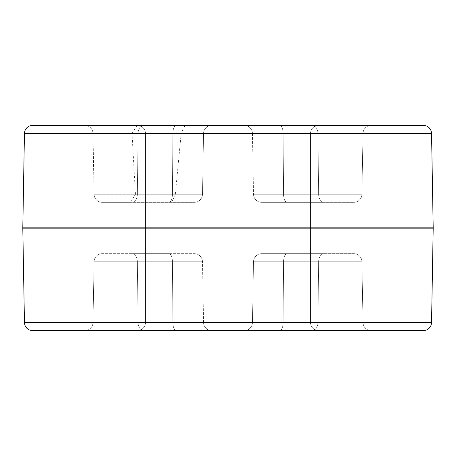 <?xml version="1.0" encoding="UTF-8"?>
<svg xmlns="http://www.w3.org/2000/svg" width="456" height="456" viewBox="0 0 456 456"><rect width="100%" height="100%" fill="white"/><g stroke="black" fill="none" stroke-linecap="round" stroke-linejoin="round"><path stroke-width="0.34" stroke-dasharray="2.28 1.71" d="M137.302 330.6L318.698 330.6A8.208 8.208 0 0 1 310.49 322.392L145.51 322.392L310.49 322.392A8.208 8.208 0 0 0 318.698 330.6A8.208 8.208 0 0 1 310.49 322.392A8.208 8.208 0 0 0 318.698 330.6A8.208 8.208 0 0 1 310.49 322.392A8.208 8.208 0 0 0 318.698 330.6A8.208 8.208 0 0 1 310.49 322.392A8.208 8.208 0 0 0 318.698 330.6A8.208 8.208 0 0 1 310.49 322.392A8.208 8.208 0 0 0 318.698 330.6A8.208 8.208 0 0 1 310.49 322.392A8.208 8.208 0 0 0 318.698 330.6L137.302 330.6A8.208 8.208 0 0 0 145.51 322.392A8.208 8.208 0 0 1 137.302 330.6L318.698 330.6L137.302 330.6A8.208 8.208 0 0 0 145.51 322.392A8.208 8.208 0 0 1 137.302 330.6L318.698 330.6L137.302 330.6A8.208 8.208 0 0 0 145.51 322.392A8.208 8.208 0 0 1 137.302 330.6L318.698 330.6L137.302 330.6A8.208 8.208 0 0 0 145.51 322.392A8.208 8.208 0 0 1 137.302 330.6L318.698 330.6L137.302 330.6A8.208 8.208 0 0 0 145.51 322.392A8.208 8.208 0 0 1 137.302 330.6L318.698 330.6L137.302 330.6A8.208 8.208 0 0 0 145.51 322.392A8.208 8.208 0 0 1 137.302 330.6L318.698 330.6L137.302 330.6M318.698 125.4L137.302 125.4A8.208 8.208 0 0 1 145.51 133.608L145.51 322.392L145.51 133.608L145.51 322.392L145.51 133.608L145.51 322.392L145.51 133.608L145.51 322.392L145.51 133.608L145.51 322.392L145.51 133.608L145.51 322.392L145.51 133.608L310.49 133.608L310.49 322.392L310.49 133.608L310.49 322.392L310.49 133.608L310.49 322.392L310.49 133.608L310.49 322.392L310.49 133.608L310.49 322.392L310.49 133.608L310.49 322.392L310.49 133.608L145.51 133.608A8.208 8.208 0 0 0 137.302 125.4A8.208 8.208 0 0 1 145.51 133.608A8.208 8.208 0 0 0 137.302 125.4A8.208 8.208 0 0 1 145.51 133.608A8.208 8.208 0 0 0 137.302 125.4A8.208 8.208 0 0 1 145.51 133.608A8.208 8.208 0 0 0 137.302 125.4A8.208 8.208 0 0 1 145.51 133.608A8.208 8.208 0 0 0 137.302 125.4A8.208 8.208 0 0 1 145.51 133.608A8.208 8.208 0 0 0 137.302 125.4L318.698 125.4A8.208 8.208 0 0 0 310.49 133.608A8.208 8.208 0 0 1 318.698 125.4L137.302 125.4L318.698 125.4A8.208 8.208 0 0 0 310.49 133.608A8.208 8.208 0 0 1 318.698 125.4L137.302 125.4L318.698 125.4A8.208 8.208 0 0 0 310.49 133.608A8.208 8.208 0 0 1 318.698 125.4L137.302 125.4L318.698 125.4A8.208 8.208 0 0 0 310.49 133.608A8.208 8.208 0 0 1 318.698 125.4L137.302 125.4L318.698 125.4A8.208 8.208 0 0 0 310.49 133.608A8.208 8.208 0 0 1 318.698 125.4L137.302 125.4L318.698 125.4A8.208 8.208 0 0 0 310.49 133.608A8.208 8.208 0 0 1 318.698 125.4L137.302 125.4L318.698 125.4M371.201 330.6L244.239 330.6L371.201 330.6A8.208 8.208 0 0 1 362.993 322.534A8.208 8.208 0 0 0 371.201 330.6A8.208 8.208 0 0 1 362.993 322.534A8.208 8.208 0 0 0 371.201 330.6A8.208 8.208 0 0 1 362.993 322.534A8.208 8.208 0 0 0 371.201 330.6A8.208 8.208 0 0 1 362.993 322.534A8.208 8.208 0 0 0 371.201 330.6A8.208 8.208 0 0 1 362.993 322.534A8.208 8.208 0 0 0 371.201 330.6A8.208 8.208 0 0 1 362.993 322.534A8.208 8.208 0 0 0 371.201 330.6A8.208 8.208 0 0 1 362.993 322.534A8.208 8.208 0 0 0 371.201 330.6A8.208 8.208 0 0 1 362.993 322.534A8.208 8.208 0 0 0 371.201 330.6A8.208 8.208 0 0 1 362.993 322.534A8.208 8.208 0 0 0 371.201 330.6A8.208 8.208 0 0 1 362.993 322.534A8.208 8.208 0 0 0 371.201 330.6A8.208 8.208 0 0 1 362.993 322.534A8.208 8.208 0 0 0 371.201 330.6A8.208 8.208 0 0 1 362.993 322.534A8.208 8.208 0 0 0 371.201 330.6A8.208 8.208 0 0 1 362.993 322.534L283.125 322.534L283.564 261.715L318.647 261.715L317.929 322.534L283.125 322.534L362.993 322.534L283.125 322.534L283.564 261.715L283.125 322.534L362.993 322.534L283.125 322.534L283.564 261.715L361.933 261.715L362.993 322.534L283.125 322.534L362.993 322.534L283.125 322.534L283.564 261.715L283.125 322.534L317.929 322.534L283.125 322.534L283.564 261.715L318.647 261.715L317.929 322.534L362.993 322.534L283.125 322.534L362.993 322.534L283.125 322.534L283.564 261.715L283.125 322.534L362.993 322.534L283.125 322.534L283.564 261.715L318.647 261.715L283.564 261.715L283.125 322.534L362.993 322.534A8.208 8.208 0 0 0 371.201 330.6A8.208 8.208 0 0 1 362.993 322.534A8.208 8.208 0 0 0 371.201 330.6A8.208 8.208 0 0 1 362.993 322.534A8.208 8.208 0 0 0 371.201 330.6A8.208 8.208 0 0 1 362.993 322.534A8.208 8.208 0 0 0 371.201 330.6M32.655 330.6L423.345 330.6A8.208 8.208 0 0 0 431.553 322.534L433.2 228.142L22.8 228.142L24.447 322.534A8.208 8.208 0 0 0 32.655 330.6M143.64 330.6L211.761 330.6L143.64 330.6A8.208 5.569 -90 0 1 138.071 322.534L93.007 322.534A8.208 8.208 0 0 1 84.799 330.6A8.208 8.208 0 0 0 93.007 322.534A8.208 8.208 0 0 1 84.799 330.6A8.208 8.208 0 0 0 93.007 322.534A8.208 8.208 0 0 1 84.799 330.6A8.208 8.208 0 0 0 93.007 322.534A8.208 8.208 0 0 1 84.799 330.6A8.208 8.208 0 0 0 93.007 322.534A8.208 8.208 0 0 1 84.799 330.6A8.208 8.208 0 0 0 93.007 322.534A8.208 8.208 0 0 1 84.799 330.6A8.208 8.208 0 0 0 93.007 322.534A8.208 8.208 0 0 1 84.799 330.6A8.208 8.208 0 0 0 93.007 322.534A8.208 8.208 0 0 1 84.799 330.6A8.208 8.208 0 0 0 93.007 322.534A8.208 8.208 0 0 1 84.799 330.6A8.208 8.208 0 0 0 93.007 322.534A8.208 8.208 0 0 1 84.799 330.6A8.208 8.208 0 0 0 93.007 322.534A8.208 8.208 0 0 1 84.799 330.6A8.208 8.208 0 0 0 93.007 322.534L172.875 322.534L172.436 261.715L137.353 261.715L138.071 322.534L93.007 322.534L172.875 322.534L138.071 322.534L172.875 322.534L172.436 261.715L172.875 322.534L93.007 322.534L172.875 322.534L172.436 261.715L94.067 261.715L93.007 322.534L172.875 322.534L93.007 322.534L172.875 322.534L172.436 261.715L172.875 322.534L93.007 322.534L172.875 322.534L172.436 261.715L137.353 261.715L138.071 322.534L93.007 322.534L172.875 322.534L93.007 322.534L172.875 322.534L172.436 261.715L172.875 322.534L93.007 322.534L172.875 322.534L172.436 261.715L137.353 261.715L172.436 261.715L172.875 322.534L93.007 322.534A8.208 8.208 0 0 1 84.799 330.6A8.208 8.208 0 0 0 93.007 322.534A8.208 8.208 0 0 1 84.799 330.6A8.208 8.208 0 0 0 93.007 322.534L94.067 261.715A8.208 8.208 0 0 1 102.275 253.65L194.285 253.65L102.275 253.65A8.208 8.208 0 0 0 94.067 261.715A8.208 8.208 0 0 1 102.275 253.65A8.208 8.208 0 0 0 94.067 261.715A8.208 8.208 0 0 1 102.275 253.65A8.208 8.208 0 0 0 94.067 261.715A8.208 8.208 0 0 1 102.275 253.65A8.208 8.208 0 0 0 94.067 261.715A8.208 8.208 0 0 1 102.275 253.65A8.208 8.208 0 0 0 94.067 261.715A8.208 8.208 0 0 1 102.275 253.65A8.208 8.208 0 0 0 94.067 261.715A8.208 8.208 0 0 1 102.275 253.65A8.208 8.208 0 0 0 94.067 261.715A8.208 8.208 0 0 1 102.275 253.65A8.208 8.208 0 0 0 94.067 261.715A8.208 8.208 0 0 1 102.275 253.65A8.208 8.208 0 0 0 94.067 261.715A8.208 8.208 0 0 1 102.275 253.65A8.208 8.208 0 0 0 94.067 261.715A8.208 8.208 0 0 1 102.275 253.65A8.208 8.208 0 0 0 94.067 261.715A8.208 8.208 0 0 1 102.275 253.65A8.208 8.208 0 0 0 94.067 261.715L137.353 261.715L138.071 322.534L172.875 322.534L172.436 261.715L94.067 261.715L137.353 261.715L138.071 322.534A8.208 5.569 -90 0 0 143.64 330.6A8.208 5.569 -90 0 1 138.071 322.534A8.208 5.569 -90 0 0 143.64 330.6A8.208 5.569 -90 0 1 138.071 322.534A8.208 5.569 -90 0 0 143.64 330.6A8.208 5.569 -90 0 1 138.071 322.534A8.208 5.569 90 0 0 143.64 330.6A8.208 5.569 -90 0 1 138.071 322.534A8.208 5.569 -90 0 0 143.64 330.6A8.208 5.569 -90 0 1 138.071 322.534A8.208 5.569 90 0 0 143.64 330.6A8.208 5.569 -90 0 1 138.071 322.534A8.208 5.569 -90 0 0 143.64 330.6A8.208 5.569 -90 0 1 138.071 322.534A8.208 5.569 -90 0 0 143.64 330.6A8.208 5.569 -90 0 1 138.071 322.534A8.208 5.569 -90 0 0 143.64 330.6A8.208 5.569 -90 0 1 138.071 322.534A8.208 5.569 -90 0 0 143.64 330.6A8.208 5.569 -90 0 1 138.071 322.534A8.208 5.569 -90 0 0 143.64 330.6M244.239 330.6L312.36 330.6L244.239 330.6A8.208 8.208 0 0 0 252.447 322.534L253.507 261.715L252.447 322.534A8.208 8.208 0 0 1 244.239 330.6A8.208 8.208 0 0 0 252.447 322.534A8.208 8.208 0 0 1 244.239 330.6A8.208 8.208 0 0 0 252.447 322.534A8.208 8.208 0 0 1 244.239 330.6A8.208 8.208 0 0 0 252.447 322.534A8.208 8.208 0 0 1 244.239 330.6A8.208 8.208 0 0 0 252.447 322.534A8.208 8.208 0 0 1 244.239 330.6A8.208 8.208 0 0 0 252.447 322.534L283.125 322.534L283.564 261.715L361.933 261.715L362.993 322.534L361.933 261.715L362.993 322.534L361.933 261.715L362.993 322.534L361.933 261.715L362.993 322.534L361.933 261.715L362.993 322.534L361.933 261.715L362.993 322.534L361.933 261.715L362.993 322.534L361.933 261.715L362.993 322.534L361.933 261.715L362.993 322.534L361.933 261.715L362.993 322.534L361.933 261.715L362.993 322.534L317.929 322.534A8.208 5.569 90 0 1 312.36 330.6A8.208 5.569 90 0 0 317.929 322.534A8.208 5.569 90 0 1 312.36 330.6A8.208 5.569 90 0 0 317.929 322.534A8.208 5.569 90 0 1 312.36 330.6A8.208 5.569 90 0 0 317.929 322.534A8.208 5.569 90 0 1 312.36 330.6A8.208 5.569 90 0 0 317.929 322.534A8.208 5.569 -90 0 1 312.36 330.6A8.208 5.569 90 0 0 317.929 322.534A8.208 5.569 -90 0 1 312.36 330.6A8.208 5.569 90 0 0 317.929 322.534A8.208 5.569 -90 0 1 312.36 330.6A8.208 5.569 90 0 0 317.929 322.534A8.208 5.569 -90 0 1 312.36 330.6A8.208 5.569 90 0 0 317.929 322.534A8.208 5.569 90 0 1 312.36 330.6A8.208 5.569 -90 0 0 317.929 322.534A8.208 5.569 90 0 1 312.36 330.6A8.208 5.569 -90 0 0 317.929 322.534A8.208 5.569 90 0 1 312.36 330.6A8.208 5.569 -90 0 0 317.929 322.534L318.647 261.715L317.929 322.534L318.647 261.715L283.564 261.715L283.125 322.534L283.564 261.715L361.933 261.715A8.208 8.208 0 0 0 353.725 253.65L261.715 253.65L353.725 253.65A8.208 8.208 0 0 1 361.933 261.715A8.208 8.208 0 0 0 353.725 253.65A8.208 8.208 0 0 1 361.933 261.715A8.208 8.208 0 0 0 353.725 253.65A8.208 8.208 0 0 1 361.933 261.715A8.208 8.208 0 0 0 353.725 253.65A8.208 8.208 0 0 1 361.933 261.715A8.208 8.208 0 0 0 353.725 253.65A8.208 8.208 0 0 1 361.933 261.715A8.208 8.208 0 0 0 353.725 253.65A8.208 8.208 0 0 1 361.933 261.715A8.208 8.208 0 0 0 353.725 253.65A8.208 8.208 0 0 1 361.933 261.715A8.208 8.208 0 0 0 353.725 253.65A8.208 8.208 0 0 1 361.933 261.715A8.208 8.208 0 0 0 353.725 253.65A8.208 8.208 0 0 1 361.933 261.715A8.208 8.208 0 0 0 353.725 253.65A8.208 8.208 0 0 1 361.933 261.715A8.208 8.208 0 0 0 353.725 253.65A8.208 8.208 0 0 1 361.933 261.715L318.647 261.715L317.929 322.534L318.647 261.715L283.564 261.715L283.125 322.534L317.929 322.534L318.647 261.715L361.933 261.715L283.564 261.715L361.933 261.715L318.647 261.715L317.929 322.534L318.647 261.715L283.564 261.715L283.125 322.534L283.564 261.715L318.647 261.715L317.929 322.534L318.647 261.715L361.933 261.715L283.564 261.715L283.125 322.534L317.929 322.534L318.647 261.715L361.933 261.715L318.647 261.715L317.929 322.534L318.647 261.715L283.564 261.715L361.933 261.715L318.647 261.715L317.929 322.534L318.647 261.715L283.564 261.715L283.125 322.534L283.564 261.715L361.933 261.715L318.647 261.715L317.929 322.534L318.647 261.715L283.564 261.715L283.125 322.534L317.929 322.534L318.647 261.715L361.933 261.715L283.564 261.715L361.933 261.715L318.647 261.715L317.929 322.534L318.647 261.715L283.564 261.715L283.125 322.534L252.447 322.534A8.208 8.208 0 0 1 244.239 330.6A8.208 8.208 0 0 0 252.447 322.534A8.208 8.208 0 0 1 244.239 330.6A8.208 8.208 0 0 0 252.447 322.534A8.208 8.208 0 0 1 244.239 330.6A8.208 8.208 0 0 0 252.447 322.534A8.208 8.208 0 0 1 244.239 330.6A8.208 8.208 0 0 0 252.447 322.534A8.208 8.208 0 0 1 244.239 330.6A8.208 8.208 0 0 0 252.447 322.534A8.208 8.208 0 0 1 244.239 330.6A8.208 8.208 0 0 0 252.447 322.534A8.208 8.208 0 0 1 244.239 330.6A8.208 8.208 0 0 0 252.447 322.534A8.208 8.208 0 0 1 244.239 330.6A8.208 8.208 0 0 0 252.447 322.534A8.208 8.208 0 0 1 244.239 330.6A8.208 8.208 0 0 0 252.447 322.534A8.208 8.208 0 0 1 244.239 330.6A8.208 8.208 0 0 0 252.447 322.534A8.208 8.208 0 0 1 244.239 330.6A8.208 8.208 0 0 0 252.447 322.534A8.208 8.208 0 0 1 244.239 330.6M211.761 330.6L176.29 330.6L211.761 330.6A8.208 8.208 0 0 1 203.553 322.534L202.492 261.715L203.553 322.534A8.208 8.208 0 0 0 211.761 330.6A8.208 8.208 0 0 1 203.553 322.534A8.208 8.208 0 0 0 211.761 330.6A8.208 8.208 0 0 1 203.553 322.534A8.208 8.208 0 0 0 211.761 330.6A8.208 8.208 0 0 1 203.553 322.534A8.208 8.208 0 0 0 211.761 330.6A8.208 8.208 0 0 1 203.553 322.534A8.208 8.208 0 0 0 211.761 330.6A8.208 8.208 0 0 1 203.553 322.534A8.208 8.208 0 0 0 211.761 330.6A8.208 8.208 0 0 1 203.553 322.534A8.208 8.208 0 0 0 211.761 330.6A8.208 8.208 0 0 1 203.553 322.534L138.071 322.534L137.353 261.715L172.436 261.715L172.875 322.534L172.436 261.715L94.067 261.715L137.353 261.715L138.071 322.534L137.353 261.715L172.436 261.715L172.875 322.534L138.071 322.534L137.353 261.715L94.067 261.715L172.436 261.715L137.353 261.715L138.071 322.534L137.353 261.715L94.067 261.715L172.436 261.715L172.875 322.534L172.436 261.715L137.353 261.715L138.071 322.534L137.353 261.715L94.067 261.715L172.436 261.715L172.875 322.534L138.071 322.534L137.353 261.715L94.067 261.715L137.353 261.715L138.071 322.534L137.353 261.715L172.436 261.715L94.067 261.715L137.353 261.715L138.071 322.534L137.353 261.715L172.436 261.715L172.875 322.534L172.436 261.715L94.067 261.715L137.353 261.715L138.071 322.534L137.353 261.715L172.436 261.715L172.875 322.534L138.071 322.534L137.353 261.715L94.067 261.715L172.436 261.715L137.353 261.715L138.071 322.534L137.353 261.715L94.067 261.715L172.436 261.715L172.875 322.534L203.553 322.534A8.208 8.208 0 0 0 211.761 330.6A8.208 8.208 0 0 1 203.553 322.534A8.208 8.208 0 0 0 211.761 330.6A8.208 8.208 0 0 1 203.553 322.534A8.208 8.208 0 0 0 211.761 330.6A8.208 8.208 0 0 1 203.553 322.534A8.208 8.208 0 0 0 211.761 330.6A8.208 8.208 0 0 1 203.553 322.534A8.208 8.208 0 0 0 211.761 330.6A8.208 8.208 0 0 1 203.553 322.534A8.208 8.208 0 0 0 211.761 330.6A8.208 8.208 0 0 1 203.553 322.534A8.208 8.208 0 0 0 211.761 330.6A8.208 8.208 0 0 1 203.553 322.534A8.208 8.208 0 0 0 211.761 330.6A8.208 8.208 0 0 1 203.553 322.534A8.208 8.208 0 0 0 211.761 330.6A8.208 8.208 0 0 1 203.553 322.534A8.208 8.208 0 0 0 211.761 330.6A8.208 8.208 0 0 1 203.553 322.534A8.208 8.208 0 0 0 211.761 330.6A8.208 8.208 0 0 1 203.553 322.534A8.208 8.208 0 0 0 211.761 330.6A8.208 8.208 0 0 1 203.553 322.534A8.208 8.208 0 0 0 211.761 330.6M261.715 253.65L324.216 253.65L261.715 253.65A8.208 8.208 0 0 0 253.507 261.715L283.564 261.715L253.507 261.715A8.208 8.208 0 0 1 261.715 253.65A8.208 8.208 0 0 0 253.507 261.715A8.208 8.208 0 0 1 261.715 253.65A8.208 8.208 0 0 0 253.507 261.715A8.208 8.208 0 0 1 261.715 253.65A8.208 8.208 0 0 0 253.507 261.715A8.208 8.208 0 0 1 261.715 253.65A8.208 8.208 0 0 0 253.507 261.715A8.208 8.208 0 0 1 261.715 253.65A8.208 8.208 0 0 0 253.507 261.715A8.208 8.208 0 0 1 261.715 253.65A8.208 8.208 0 0 0 253.507 261.715A8.208 8.208 0 0 1 261.715 253.65A8.208 8.208 0 0 0 253.507 261.715A8.208 8.208 0 0 1 261.715 253.65A8.208 8.208 0 0 0 253.507 261.715A8.208 8.208 0 0 1 261.715 253.65A8.208 8.208 0 0 0 253.507 261.715A8.208 8.208 0 0 1 261.715 253.65A8.208 8.208 0 0 0 253.507 261.715A8.208 8.208 0 0 1 261.715 253.65A8.208 8.208 0 0 0 253.507 261.715A8.208 8.208 0 0 1 261.715 253.65A8.208 8.208 0 0 0 253.507 261.715A8.208 8.208 0 0 1 261.715 253.65A8.208 8.208 0 0 0 253.507 261.715A8.208 8.208 0 0 1 261.715 253.65A8.208 8.208 0 0 0 253.507 261.715A8.208 8.208 0 0 1 261.715 253.65A8.208 8.208 0 0 0 253.507 261.715A8.208 8.208 0 0 1 261.715 253.65A8.208 8.208 0 0 0 253.507 261.715M169.022 253.65L131.784 253.65L169.022 253.65A8.208 3.414 90 0 1 172.436 261.715L202.492 261.715A8.208 8.208 0 0 0 194.285 253.65A8.208 8.208 0 0 1 202.492 261.715A8.208 8.208 0 0 0 194.285 253.65A8.208 8.208 0 0 1 202.492 261.715L172.436 261.715A8.208 3.414 90 0 0 169.022 253.65A8.208 3.414 90 0 1 172.436 261.715A8.208 3.414 90 0 0 169.022 253.65A8.208 3.414 90 0 1 172.436 261.715A8.208 3.414 90 0 0 169.022 253.65A8.208 3.414 90 0 1 172.436 261.715A8.208 3.414 90 0 0 169.022 253.65A8.208 3.414 90 0 1 172.436 261.715A8.208 3.414 90 0 0 169.022 253.65A8.208 3.414 90 0 1 172.436 261.715A8.208 3.414 90 0 0 169.022 253.65A8.208 3.414 90 0 1 172.436 261.715A8.208 3.414 90 0 0 169.022 253.65A8.208 3.414 -90 0 1 172.436 261.715A8.208 3.414 -90 0 0 169.022 253.65A8.208 3.414 90 0 1 172.436 261.715A8.208 3.414 90 0 0 169.022 253.65A8.208 3.414 90 0 1 172.436 261.715A8.208 3.414 90 0 0 169.022 253.65A8.208 3.414 90 0 1 172.436 261.715A8.208 3.414 90 0 0 169.022 253.65M431.553 133.465L433.2 227.857L22.8 227.857L24.447 133.465A8.208 8.208 0 0 1 32.655 125.4L423.345 125.4A8.208 8.208 0 0 1 431.553 133.465L24.447 133.465A8.208 8.208 0 0 1 32.655 125.4M252.447 133.465L253.507 194.285A8.208 8.208 0 0 0 261.715 202.35A8.208 8.208 0 0 1 253.507 194.285A8.208 8.208 0 0 0 261.715 202.35A8.208 8.208 0 0 1 253.507 194.285A8.208 8.208 0 0 0 261.715 202.35A8.208 8.208 0 0 1 253.507 194.285L361.933 194.285L253.507 194.285A8.208 8.208 0 0 0 261.715 202.35A8.208 8.208 0 0 1 253.507 194.285A8.208 8.208 0 0 0 261.715 202.35A8.208 8.208 0 0 1 253.507 194.285A8.208 8.208 0 0 0 261.715 202.35L324.216 202.35L261.715 202.35A8.208 8.208 0 0 1 253.507 194.285L361.933 194.285A8.208 8.208 0 0 1 353.725 202.35A8.208 8.208 0 0 0 361.933 194.285A8.208 8.208 0 0 1 353.725 202.35A8.208 8.208 0 0 0 361.933 194.285A8.208 8.208 0 0 1 353.725 202.35A8.208 8.208 0 0 0 361.933 194.285A8.208 8.208 0 0 1 353.725 202.35A8.208 8.208 0 0 0 361.933 194.285A8.208 8.208 0 0 1 353.725 202.35A8.208 8.208 0 0 0 361.933 194.285A8.208 8.208 0 0 1 353.725 202.35A8.208 8.208 0 0 0 361.933 194.285A8.208 8.208 0 0 1 353.725 202.35A8.208 8.208 0 0 0 361.933 194.285A8.208 8.208 0 0 1 353.725 202.35A8.208 8.208 0 0 0 361.933 194.285A8.208 8.208 0 0 1 353.725 202.35A8.208 8.208 0 0 0 361.933 194.285A8.208 8.208 0 0 1 353.725 202.35A8.208 8.208 0 0 0 361.933 194.285A8.208 8.208 0 0 1 353.725 202.35L261.715 202.35L353.725 202.35A8.208 8.208 0 0 0 361.933 194.285L318.647 194.285L317.929 133.465A8.208 5.569 -90 0 0 312.36 125.4L244.239 125.4L312.36 125.4A8.208 5.569 90 0 1 317.929 133.465L362.993 133.465A8.208 8.208 0 0 1 371.201 125.4A8.208 8.208 0 0 0 362.993 133.465A8.208 8.208 0 0 1 371.201 125.4A8.208 8.208 0 0 0 362.993 133.465A8.208 8.208 0 0 1 371.201 125.4A8.208 8.208 0 0 0 362.993 133.465A8.208 8.208 0 0 1 371.201 125.4A8.208 8.208 0 0 0 362.993 133.465A8.208 8.208 0 0 1 371.201 125.4A8.208 8.208 0 0 0 362.993 133.465A8.208 8.208 0 0 1 371.201 125.4A8.208 8.208 0 0 0 362.993 133.465A8.208 8.208 0 0 1 371.201 125.4A8.208 8.208 0 0 0 362.993 133.465A8.208 8.208 0 0 1 371.201 125.4A8.208 8.208 0 0 0 362.993 133.465A8.208 8.208 0 0 1 371.201 125.4A8.208 8.208 0 0 0 362.993 133.465A8.208 8.208 0 0 1 371.201 125.4A8.208 8.208 0 0 0 362.993 133.465L252.447 133.465A8.208 8.208 0 0 0 244.239 125.4A8.208 8.208 0 0 1 252.447 133.465A8.208 8.208 0 0 0 244.239 125.4A8.208 8.208 0 0 1 252.447 133.465A8.208 8.208 0 0 0 244.239 125.4A8.208 8.208 0 0 1 252.447 133.465A8.208 8.208 0 0 0 244.239 125.4A8.208 8.208 0 0 1 252.447 133.465A8.208 8.208 0 0 0 244.239 125.4A8.208 8.208 0 0 1 252.447 133.465A8.208 8.208 0 0 0 244.239 125.4A8.208 8.208 0 0 1 252.447 133.465A8.208 8.208 0 0 0 244.239 125.4A8.208 8.208 0 0 1 252.447 133.465A8.208 8.208 0 0 0 244.239 125.4A8.208 8.208 0 0 1 252.447 133.465A8.208 8.208 0 0 0 244.239 125.4A8.208 8.208 0 0 1 252.447 133.465A8.208 8.208 0 0 0 244.239 125.4A8.208 8.208 0 0 1 252.447 133.465A8.208 8.208 0 0 0 244.239 125.4A8.208 8.208 0 0 1 252.447 133.465A8.208 8.208 0 0 0 244.239 125.4A8.208 8.208 0 0 1 252.447 133.465L317.929 133.465A8.208 5.569 90 0 0 312.36 125.4A8.208 5.569 90 0 1 317.929 133.465A8.208 5.569 90 0 0 312.36 125.4A8.208 5.569 90 0 1 317.929 133.465A8.208 5.569 90 0 0 312.36 125.4A8.208 5.569 90 0 1 317.929 133.465A8.208 5.569 90 0 0 312.36 125.4A8.208 5.569 90 0 1 317.929 133.465A8.208 5.569 90 0 0 312.36 125.4A8.208 5.569 90 0 1 317.929 133.465A8.208 5.569 90 0 0 312.36 125.4A8.208 5.569 90 0 1 317.929 133.465A8.208 5.569 90 0 0 312.36 125.4A8.208 5.569 90 0 1 317.929 133.465A8.208 5.569 90 0 0 312.36 125.4A8.208 5.569 90 0 1 317.929 133.465A8.208 5.569 90 0 0 312.36 125.4A8.208 5.569 90 0 1 317.929 133.465A8.208 5.569 90 0 0 312.36 125.4A8.208 5.569 90 0 1 317.929 133.465L318.647 194.285L283.564 194.285L283.125 133.465A8.208 3.414 90 0 0 279.71 125.4A8.208 3.414 90 0 1 283.125 133.465A8.208 3.414 90 0 0 279.71 125.4A8.208 3.414 90 0 1 283.125 133.465A8.208 3.414 90 0 0 279.71 125.4A8.208 3.414 90 0 1 283.125 133.465A8.208 3.414 90 0 0 279.71 125.4A8.208 3.414 90 0 1 283.125 133.465A8.208 3.414 90 0 0 279.71 125.4A8.208 3.414 90 0 1 283.125 133.465A8.208 3.414 90 0 0 279.71 125.4A8.208 3.414 90 0 1 283.125 133.465A8.208 3.414 90 0 0 279.71 125.4A8.208 3.414 90 0 1 283.125 133.465A8.208 3.414 90 0 0 279.71 125.4A8.208 3.414 90 0 1 283.125 133.465A8.208 3.414 90 0 0 279.71 125.4A8.208 3.414 90 0 1 283.125 133.465A8.208 3.414 90 0 0 279.71 125.4A8.208 3.414 90 0 1 283.125 133.465A8.208 3.414 -90 0 0 279.71 125.4A8.208 3.414 90 0 1 283.125 133.465L283.564 194.285L253.507 194.285L252.447 133.465A8.208 8.208 0 0 0 244.239 125.4A8.208 8.208 0 0 1 252.447 133.465A8.208 8.208 0 0 0 244.239 125.4A8.208 8.208 0 0 1 252.447 133.465A8.208 8.208 0 0 0 244.239 125.4A8.208 8.208 0 0 1 252.447 133.465A8.208 8.208 0 0 0 244.239 125.4A8.208 8.208 0 0 1 252.447 133.465A8.208 8.208 0 0 0 244.239 125.4A8.208 8.208 0 0 1 252.447 133.465A8.208 8.208 0 0 0 244.239 125.4A8.208 8.208 0 0 1 252.447 133.465A8.208 8.208 0 0 0 244.239 125.4A8.208 8.208 0 0 1 252.447 133.465A8.208 8.208 0 0 0 244.239 125.4A8.208 8.208 0 0 1 252.447 133.465A8.208 8.208 0 0 0 244.239 125.4A8.208 8.208 0 0 1 252.447 133.465A8.208 8.208 0 0 0 244.239 125.4M171.769 202.35L175.36 194.142L94.067 194.285L202.492 194.285A8.208 8.208 0 0 1 194.285 202.35A8.208 8.208 0 0 0 202.492 194.285A8.208 8.208 0 0 1 194.285 202.35A8.208 8.208 0 0 0 202.492 194.285A8.208 8.208 0 0 1 194.285 202.35A8.208 8.208 0 0 0 202.492 194.285A8.208 8.208 0 0 1 194.285 202.35A8.208 8.208 0 0 0 202.492 194.285A8.208 8.208 0 0 1 194.285 202.35A8.208 8.208 0 0 0 202.492 194.285A8.208 8.208 0 0 1 194.285 202.35A8.208 8.208 0 0 0 202.492 194.285A8.208 8.208 0 0 1 194.285 202.35A8.208 8.208 0 0 0 202.492 194.285A8.208 8.208 0 0 1 194.285 202.35A8.208 8.208 0 0 0 202.492 194.285A8.208 8.208 0 0 1 194.285 202.35A8.208 8.208 0 0 0 202.492 194.285A8.208 8.208 0 0 1 194.285 202.35A8.208 8.208 0 0 0 202.492 194.285L94.067 194.285A8.208 8.208 0 0 0 102.275 202.35A8.208 8.208 0 0 1 94.067 194.285A8.208 8.208 0 0 0 102.275 202.35A8.208 8.208 0 0 1 94.067 194.285A8.208 8.208 0 0 0 102.275 202.35A8.208 8.208 0 0 1 94.067 194.285A8.208 8.208 0 0 0 102.275 202.35A8.208 8.208 0 0 1 94.067 194.285A8.208 8.208 0 0 0 102.275 202.35A8.208 8.208 0 0 1 94.067 194.285A8.208 8.208 0 0 0 102.275 202.35A8.208 8.208 0 0 1 94.067 194.285A8.208 8.208 0 0 0 102.275 202.35A8.208 8.208 0 0 1 94.067 194.285A8.208 8.208 0 0 0 102.275 202.35A8.208 8.208 0 0 1 94.067 194.285A8.208 8.208 0 0 0 102.275 202.35A8.208 8.208 0 0 1 94.067 194.285A8.208 8.208 0 0 0 102.275 202.35A8.208 8.208 0 0 1 94.067 194.285A8.208 8.208 0 0 0 102.275 202.35A8.208 8.208 0 0 1 94.067 194.285A8.208 8.208 0 0 0 102.275 202.35L194.285 202.35L102.275 202.35A8.208 8.208 0 0 1 94.067 194.285L137.353 194.285L138.071 133.465A8.208 5.569 -90 0 1 143.64 125.4L211.761 125.4L143.64 125.4A8.208 5.569 -90 0 0 138.071 133.465L93.007 133.465A8.208 8.208 0 0 0 84.799 125.4A8.208 8.208 0 0 1 93.007 133.465A8.208 8.208 0 0 0 84.799 125.4A8.208 8.208 0 0 1 93.007 133.465A8.208 8.208 0 0 0 84.799 125.4A8.208 8.208 0 0 1 93.007 133.465A8.208 8.208 0 0 0 84.799 125.4A8.208 8.208 0 0 1 93.007 133.465A8.208 8.208 0 0 0 84.799 125.4A8.208 8.208 0 0 1 93.007 133.465A8.208 8.208 0 0 0 84.799 125.4A8.208 8.208 0 0 1 93.007 133.465A8.208 8.208 0 0 0 84.799 125.4A8.208 8.208 0 0 1 93.007 133.465L203.553 133.465A8.208 8.208 0 0 1 211.761 125.4A8.208 8.208 0 0 0 203.553 133.465A8.208 8.208 0 0 1 211.761 125.4A8.208 8.208 0 0 0 203.553 133.465A8.208 8.208 0 0 1 211.761 125.4A8.208 8.208 0 0 0 203.553 133.465A8.208 8.208 0 0 1 211.761 125.4A8.208 8.208 0 0 0 203.553 133.465A8.208 8.208 0 0 1 211.761 125.4A8.208 8.208 0 0 0 203.553 133.465A8.208 8.208 0 0 1 211.761 125.4A8.208 8.208 0 0 0 203.553 133.465A8.208 8.208 0 0 1 211.761 125.4A8.208 8.208 0 0 0 203.553 133.465A8.208 8.208 0 0 1 211.761 125.4A8.208 8.208 0 0 0 203.553 133.465A8.208 8.208 0 0 1 211.761 125.4A8.208 8.208 0 0 0 203.553 133.465A8.208 8.208 0 0 1 211.761 125.4A8.208 8.208 0 0 0 203.553 133.465A8.208 8.208 0 0 1 211.761 125.4A8.208 8.208 0 0 0 203.553 133.465A8.208 8.208 0 0 1 211.761 125.4A8.208 8.208 0 0 0 203.553 133.465A8.208 8.208 0 0 1 211.761 125.4A8.208 8.208 0 0 0 203.553 133.465A8.208 8.208 0 0 1 211.761 125.4A8.208 8.208 0 0 0 203.553 133.465A8.208 8.208 0 0 1 211.761 125.4A8.208 8.208 0 0 0 203.553 133.465L93.007 133.465L203.553 133.465L93.007 133.465L203.553 133.465L93.007 133.465L203.553 133.465L93.007 133.465L203.553 133.465L93.007 133.465L181.14 133.608L184.948 125.4M361.933 194.285L362.993 133.465L361.933 194.285L362.993 133.465L361.933 194.285L362.993 133.465L361.933 194.285L362.993 133.465L361.933 194.285L362.993 133.465L361.933 194.285L362.993 133.465L361.933 194.285L362.993 133.465L361.933 194.285L362.993 133.465L361.933 194.285L362.993 133.465L361.933 194.285L362.993 133.465L361.933 194.285L362.993 133.465L361.933 194.285L318.647 194.285L317.929 133.465L318.647 194.285L317.929 133.465L318.647 194.285L317.929 133.465L318.647 194.285L317.929 133.465L318.647 194.285L317.929 133.465L318.647 194.285L317.929 133.465L318.647 194.285L317.929 133.465L318.647 194.285L317.929 133.465L318.647 194.285L317.929 133.465L318.647 194.285L317.929 133.465L318.647 194.285L361.933 194.285A8.208 8.208 0 0 1 353.725 202.35A8.208 8.208 0 0 0 361.933 194.285A8.208 8.208 0 0 1 353.725 202.35A8.208 8.208 0 0 0 361.933 194.285A8.208 8.208 0 0 1 353.725 202.35A8.208 8.208 0 0 0 361.933 194.285A8.208 8.208 0 0 1 353.725 202.35M94.067 194.285L93.007 133.465L94.067 194.285A8.208 8.208 0 0 0 102.275 202.35A8.208 8.208 0 0 1 94.067 194.285A8.208 8.208 0 0 0 102.275 202.35A8.208 8.208 0 0 1 94.067 194.285A8.208 8.208 0 0 0 102.275 202.35A8.208 8.208 0 0 1 94.067 194.285A8.208 8.208 0 0 0 102.275 202.35A8.208 8.208 0 0 1 94.067 194.285M131.784 202.35A8.208 5.569 -90 0 0 137.353 194.285A8.208 5.569 -90 0 1 131.784 202.35A8.208 5.569 -90 0 0 137.353 194.285A8.208 5.569 -90 0 1 131.784 202.35A8.208 5.569 90 0 0 137.353 194.285A8.208 5.569 90 0 1 131.784 202.35A8.208 5.569 90 0 0 137.353 194.285A8.208 5.569 90 0 1 131.784 202.35A8.208 5.569 90 0 0 137.353 194.285A8.208 5.569 90 0 1 131.784 202.35A8.208 5.569 90 0 0 137.353 194.285A8.208 5.569 -90 0 1 131.784 202.35A8.208 5.569 -90 0 0 137.353 194.285A8.208 5.569 -90 0 1 131.784 202.35A8.208 5.569 -90 0 0 137.353 194.285A8.208 5.569 -90 0 1 131.784 202.35A8.208 5.569 -90 0 0 137.353 194.285A8.208 5.569 -90 0 1 131.784 202.35A8.208 5.569 -90 0 0 137.353 194.285A8.208 5.569 -90 0 1 131.784 202.35A8.208 5.569 -90 0 0 137.353 194.285L202.492 194.285L203.553 133.465L138.071 133.465A8.208 5.569 -90 0 1 143.64 125.4A8.208 5.569 -90 0 0 138.071 133.465A8.208 5.569 -90 0 1 143.64 125.4A8.208 5.569 -90 0 0 138.071 133.465A8.208 5.569 -90 0 1 143.64 125.4A8.208 5.569 -90 0 0 138.071 133.465A8.208 5.569 -90 0 1 143.64 125.4A8.208 5.569 90 0 0 138.071 133.465A8.208 5.569 -90 0 1 143.64 125.4A8.208 5.569 -90 0 0 138.071 133.465A8.208 5.569 -90 0 1 143.64 125.4A8.208 5.569 -90 0 0 138.071 133.465L137.353 194.285L138.071 133.465A8.208 5.569 90 0 1 143.64 125.4A8.208 5.569 -90 0 0 138.071 133.465A8.208 5.569 -90 0 1 143.64 125.4A8.208 5.569 -90 0 0 138.071 133.465A8.208 5.569 -90 0 1 143.64 125.4A8.208 5.569 90 0 0 138.071 133.465A8.208 5.569 90 0 1 143.64 125.4M175.349 194.285L202.492 194.285A8.208 8.208 0 0 1 194.285 202.35A8.208 8.208 0 0 0 202.492 194.285A8.208 8.208 0 0 1 194.285 202.35A8.208 8.208 0 0 0 202.492 194.285A8.208 8.208 0 0 1 194.285 202.35A8.208 8.208 0 0 0 202.492 194.285A8.208 8.208 0 0 1 194.285 202.35A8.208 8.208 0 0 0 202.492 194.285A8.208 8.208 0 0 1 194.285 202.35A8.208 8.208 0 0 0 202.492 194.285L203.553 133.465A8.208 8.208 0 0 1 211.761 125.4A8.208 8.208 0 0 0 203.553 133.465A8.208 8.208 0 0 1 211.761 125.4A8.208 8.208 0 0 0 203.553 133.465A8.208 8.208 0 0 1 211.761 125.4A8.208 8.208 0 0 0 203.553 133.465A8.208 8.208 0 0 1 211.761 125.4A8.208 8.208 0 0 0 203.553 133.465A8.208 8.208 0 0 1 211.761 125.4A8.208 8.208 0 0 0 203.553 133.465L202.492 194.285L203.553 133.465L202.492 194.285L203.553 133.465L202.492 194.285L203.553 133.465L202.492 194.285L203.553 133.465L202.492 194.285L203.553 133.465L202.492 194.285L203.553 133.465L202.492 194.285L203.553 133.465L202.492 194.285L203.553 133.465L202.492 194.285L203.553 133.465L202.492 194.285L203.553 133.465L181.146 133.465M175.36 194.142L181.14 133.608M135.443 194.142L132.046 133.608M194.285 253.65A8.208 8.208 0 0 1 202.492 261.715A8.208 8.208 0 0 0 194.285 253.65A8.208 8.208 0 0 1 202.492 261.715A8.208 8.208 0 0 0 194.285 253.65A8.208 8.208 0 0 1 202.492 261.715A8.208 8.208 0 0 0 194.285 253.65A8.208 8.208 0 0 1 202.492 261.715A8.208 8.208 0 0 0 194.285 253.65A8.208 8.208 0 0 1 202.492 261.715A8.208 8.208 0 0 0 194.285 253.65A8.208 8.208 0 0 1 202.492 261.715A8.208 8.208 0 0 0 194.285 253.65A8.208 8.208 0 0 1 202.492 261.715A8.208 8.208 0 0 0 194.285 253.65A8.208 8.208 0 0 1 202.492 261.715A8.208 8.208 0 0 0 194.285 253.65A8.208 8.208 0 0 1 202.492 261.715A8.208 8.208 0 0 0 194.285 253.65A8.208 8.208 0 0 1 202.492 261.715A8.208 8.208 0 0 0 194.285 253.65A8.208 8.208 0 0 1 202.492 261.715A8.208 8.208 0 0 0 194.285 253.65A8.208 8.208 0 0 1 202.492 261.715A8.208 8.208 0 0 0 194.285 253.65A8.208 8.208 0 0 1 202.492 261.715A8.208 8.208 0 0 0 194.285 253.65A8.208 8.208 0 0 1 202.492 261.715A8.208 8.208 0 0 0 194.285 253.65A8.208 8.208 0 0 1 202.492 261.715M253.507 194.285A8.208 8.208 0 0 0 261.715 202.35A8.208 8.208 0 0 1 253.507 194.285A8.208 8.208 0 0 0 261.715 202.35A8.208 8.208 0 0 1 253.507 194.285A8.208 8.208 0 0 0 261.715 202.35A8.208 8.208 0 0 1 253.507 194.285A8.208 8.208 0 0 0 261.715 202.35A8.208 8.208 0 0 1 253.507 194.285A8.208 8.208 0 0 0 261.715 202.35A8.208 8.208 0 0 1 253.507 194.285A8.208 8.208 0 0 0 261.715 202.35A8.208 8.208 0 0 1 253.507 194.285A8.208 8.208 0 0 0 261.715 202.35A8.208 8.208 0 0 1 253.507 194.285A8.208 8.208 0 0 0 261.715 202.35A8.208 8.208 0 0 1 253.507 194.285A8.208 8.208 0 0 0 261.715 202.35A8.208 8.208 0 0 1 253.507 194.285A8.208 8.208 0 0 0 261.715 202.35A8.208 8.208 0 0 1 253.507 194.285A8.208 8.208 0 0 0 261.715 202.35A8.208 8.208 0 0 1 253.507 194.285A8.208 8.208 0 0 0 261.715 202.35A8.208 8.208 0 0 1 253.507 194.285M102.275 202.35L130.484 202.35L135.449 194.285M84.799 125.4A8.208 8.208 0 0 1 93.007 133.465A8.208 8.208 0 0 0 84.799 125.4A8.208 8.208 0 0 1 93.007 133.465A8.208 8.208 0 0 0 84.799 125.4A8.208 8.208 0 0 1 93.007 133.465A8.208 8.208 0 0 0 84.799 125.4A8.208 8.208 0 0 1 93.007 133.465A8.208 8.208 0 0 0 84.799 125.4A8.208 8.208 0 0 1 93.007 133.465A8.208 8.208 0 0 0 84.799 125.4A8.208 8.208 0 0 1 93.007 133.465M371.201 125.4A8.208 8.208 0 0 0 362.993 133.465A8.208 8.208 0 0 1 371.201 125.4A8.208 8.208 0 0 0 362.993 133.465M137.068 125.4L132.046 133.465M423.345 330.6A8.208 8.208 0 0 0 431.553 322.534L24.447 322.534M361.933 261.715L318.647 261.715A8.208 5.569 90 0 1 324.216 253.65A8.208 5.569 90 0 0 318.647 261.715A8.208 5.569 90 0 1 324.216 253.65A8.208 5.569 90 0 0 318.647 261.715A8.208 5.569 90 0 1 324.216 253.65A8.208 5.569 90 0 0 318.647 261.715A8.208 5.569 90 0 1 324.216 253.65A8.208 5.569 90 0 0 318.647 261.715A8.208 5.569 90 0 1 324.216 253.65A8.208 5.569 90 0 0 318.647 261.715A8.208 5.569 -90 0 1 324.216 253.65A8.208 5.569 -90 0 0 318.647 261.715A8.208 5.569 -90 0 1 324.216 253.65A8.208 5.569 -90 0 0 318.647 261.715A8.208 5.569 -90 0 1 324.216 253.65A8.208 5.569 -90 0 0 318.647 261.715A8.208 5.569 -90 0 1 324.216 253.65A8.208 5.569 -90 0 0 318.647 261.715A8.208 5.569 -90 0 1 324.216 253.65A8.208 5.569 -90 0 0 318.647 261.715A8.208 5.569 -90 0 1 324.216 253.65A8.208 5.569 -90 0 0 318.647 261.715L361.933 261.715A8.208 8.208 0 0 0 353.725 253.65A8.208 8.208 0 0 1 361.933 261.715A8.208 8.208 0 0 0 353.725 253.65A8.208 8.208 0 0 1 361.933 261.715A8.208 8.208 0 0 0 353.725 253.65A8.208 8.208 0 0 1 361.933 261.715A8.208 8.208 0 0 0 353.725 253.65A8.208 8.208 0 0 1 361.933 261.715A8.208 8.208 0 0 0 353.725 253.65A8.208 8.208 0 0 1 361.933 261.715A8.208 8.208 0 0 0 353.725 253.65M283.564 194.285L283.125 133.465L283.564 194.285L283.125 133.465L283.564 194.285L283.125 133.465L283.564 194.285L283.125 133.465L283.564 194.285L283.125 133.465L283.564 194.285L283.125 133.465L283.564 194.285L283.125 133.465L283.564 194.285L283.125 133.465L283.564 194.285L283.125 133.465L283.564 194.285L283.125 133.465L283.564 194.285L318.647 194.285L283.564 194.285A8.208 3.414 -90 0 0 286.978 202.35A8.208 3.414 -90 0 1 283.564 194.285A8.208 3.414 -90 0 0 286.978 202.35A8.208 3.414 -90 0 1 283.564 194.285A8.208 3.414 -90 0 0 286.978 202.35A8.208 3.414 -90 0 1 283.564 194.285A8.208 3.414 -90 0 0 286.978 202.35A8.208 3.414 -90 0 1 283.564 194.285A8.208 3.414 -90 0 0 286.978 202.35A8.208 3.414 -90 0 1 283.564 194.285A8.208 3.414 -90 0 0 286.978 202.35A8.208 3.414 -90 0 1 283.564 194.285A8.208 3.414 -90 0 0 286.978 202.35A8.208 3.414 -90 0 1 283.564 194.285A8.208 3.414 -90 0 0 286.978 202.35A8.208 3.414 -90 0 1 283.564 194.285A8.208 3.414 -90 0 0 286.978 202.35A8.208 3.414 -90 0 1 283.564 194.285A8.208 3.414 -90 0 0 286.978 202.35A8.208 3.414 -90 0 1 283.564 194.285A8.208 3.414 -90 0 0 286.978 202.35A8.208 3.414 -90 0 1 283.564 194.285M169.022 202.35A8.208 3.414 -90 0 0 172.436 194.285A8.208 3.414 -90 0 1 169.022 202.35A8.208 3.414 90 0 0 172.436 194.285L172.875 133.465L172.436 194.285A8.208 3.414 -90 0 1 169.022 202.35A8.208 3.414 -90 0 0 172.436 194.285A8.208 3.414 90 0 1 169.022 202.35A8.208 3.414 90 0 0 172.436 194.285A8.208 3.414 90 0 1 169.022 202.35A8.208 3.414 90 0 0 172.436 194.285A8.208 3.414 90 0 1 169.022 202.35A8.208 3.414 90 0 0 172.436 194.285A8.208 3.414 -90 0 1 169.022 202.35A8.208 3.414 -90 0 0 172.436 194.285A8.208 3.414 -90 0 1 169.022 202.35A8.208 3.414 -90 0 0 172.436 194.285A8.208 3.414 -90 0 1 169.022 202.35A8.208 3.414 -90 0 0 172.436 194.285A8.208 3.414 -90 0 1 169.022 202.35A8.208 3.414 -90 0 0 172.436 194.285A8.208 3.414 -90 0 1 169.022 202.35A8.208 3.414 -90 0 0 172.436 194.285L172.875 133.465A8.208 3.414 -90 0 1 176.29 125.4A8.208 3.414 -90 0 0 172.875 133.465A8.208 3.414 -90 0 1 176.29 125.4A8.208 3.414 -90 0 0 172.875 133.465A8.208 3.414 -90 0 1 176.29 125.4A8.208 3.414 -90 0 0 172.875 133.465A8.208 3.414 90 0 1 176.29 125.4A8.208 3.414 -90 0 0 172.875 133.465A8.208 3.414 -90 0 1 176.29 125.4A8.208 3.414 -90 0 0 172.875 133.465A8.208 3.414 -90 0 1 176.29 125.4A8.208 3.414 -90 0 0 172.875 133.465A8.208 3.414 90 0 1 176.29 125.4A8.208 3.414 -90 0 0 172.875 133.465A8.208 3.414 -90 0 1 176.29 125.4A8.208 3.414 -90 0 0 172.875 133.465A8.208 3.414 -90 0 1 176.29 125.4A8.208 3.414 -90 0 0 172.875 133.465A8.208 3.414 90 0 1 176.29 125.4A8.208 3.414 -90 0 0 172.875 133.465A8.208 3.414 -90 0 1 176.29 125.4M286.978 253.65A8.208 3.414 90 0 0 283.564 261.715A8.208 3.414 90 0 1 286.978 253.65A8.208 3.414 90 0 0 283.564 261.715A8.208 3.414 90 0 1 286.978 253.65A8.208 3.414 90 0 0 283.564 261.715A8.208 3.414 90 0 1 286.978 253.65A8.208 3.414 90 0 0 283.564 261.715A8.208 3.414 90 0 1 286.978 253.65A8.208 3.414 90 0 0 283.564 261.715A8.208 3.414 90 0 1 286.978 253.65A8.208 3.414 -90 0 0 283.564 261.715A8.208 3.414 -90 0 1 286.978 253.65A8.208 3.414 -90 0 0 283.564 261.715A8.208 3.414 -90 0 1 286.978 253.65A8.208 3.414 -90 0 0 283.564 261.715A8.208 3.414 -90 0 1 286.978 253.65A8.208 3.414 -90 0 0 283.564 261.715A8.208 3.414 -90 0 1 286.978 253.65A8.208 3.414 -90 0 0 283.564 261.715A8.208 3.414 -90 0 1 286.978 253.65A8.208 3.414 -90 0 0 283.564 261.715A8.208 3.414 -90 0 1 286.978 253.65M137.353 261.715A8.208 5.569 90 0 0 131.784 253.65A8.208 5.569 90 0 1 137.353 261.715A8.208 5.569 90 0 0 131.784 253.65A8.208 5.569 90 0 1 137.353 261.715A8.208 5.569 90 0 0 131.784 253.65A8.208 5.569 90 0 1 137.353 261.715A8.208 5.569 90 0 0 131.784 253.65A8.208 5.569 90 0 1 137.353 261.715A8.208 5.569 90 0 0 131.784 253.65A8.208 5.569 90 0 1 137.353 261.715A8.208 5.569 90 0 0 131.784 253.65A8.208 5.569 90 0 1 137.353 261.715A8.208 5.569 90 0 0 131.784 253.65A8.208 5.569 90 0 1 137.353 261.715A8.208 5.569 -90 0 0 131.784 253.65A8.208 5.569 -90 0 1 137.353 261.715A8.208 5.569 90 0 0 131.784 253.65A8.208 5.569 90 0 1 137.353 261.715A8.208 5.569 90 0 0 131.784 253.65A8.208 5.569 90 0 1 137.353 261.715A8.208 5.569 90 0 0 131.784 253.65A8.208 5.569 90 0 1 137.353 261.715M94.067 261.715A8.208 8.208 0 0 1 102.275 253.65A8.208 8.208 0 0 0 94.067 261.715A8.208 8.208 0 0 1 102.275 253.65A8.208 8.208 0 0 0 94.067 261.715A8.208 8.208 0 0 1 102.275 253.65A8.208 8.208 0 0 0 94.067 261.715A8.208 8.208 0 0 1 102.275 253.65A8.208 8.208 0 0 0 94.067 261.715A8.208 8.208 0 0 1 102.275 253.65M324.216 202.35A8.208 5.569 -90 0 1 318.647 194.285A8.208 5.569 -90 0 0 324.216 202.35A8.208 5.569 -90 0 1 318.647 194.285A8.208 5.569 -90 0 0 324.216 202.35A8.208 5.569 -90 0 1 318.647 194.285A8.208 5.569 -90 0 0 324.216 202.35A8.208 5.569 -90 0 1 318.647 194.285A8.208 5.569 -90 0 0 324.216 202.35A8.208 5.569 -90 0 1 318.647 194.285A8.208 5.569 -90 0 0 324.216 202.35A8.208 5.569 -90 0 1 318.647 194.285A8.208 5.569 -90 0 0 324.216 202.35A8.208 5.569 -90 0 1 318.647 194.285A8.208 5.569 -90 0 0 324.216 202.35A8.208 5.569 -90 0 1 318.647 194.285A8.208 5.569 -90 0 0 324.216 202.35A8.208 5.569 -90 0 1 318.647 194.285A8.208 5.569 -90 0 0 324.216 202.35A8.208 5.569 -90 0 1 318.647 194.285A8.208 5.569 -90 0 0 324.216 202.35A8.208 5.569 -90 0 1 318.647 194.285A8.208 5.569 -90 0 0 324.216 202.35M202.492 194.285A8.208 8.208 0 0 1 194.285 202.35A8.208 8.208 0 0 0 202.492 194.285A8.208 8.208 0 0 1 194.285 202.35M279.71 330.6A8.208 3.414 90 0 0 283.125 322.534A8.208 3.414 90 0 1 279.71 330.6A8.208 3.414 90 0 0 283.125 322.534A8.208 3.414 90 0 1 279.71 330.6A8.208 3.414 90 0 0 283.125 322.534A8.208 3.414 90 0 1 279.71 330.6A8.208 3.414 -90 0 0 283.125 322.534A8.208 3.414 90 0 1 279.71 330.6A8.208 3.414 90 0 0 283.125 322.534A8.208 3.414 -90 0 1 279.71 330.6A8.208 3.414 90 0 0 283.125 322.534A8.208 3.414 -90 0 1 279.71 330.6A8.208 3.414 90 0 0 283.125 322.534A8.208 3.414 -90 0 1 279.71 330.6A8.208 3.414 90 0 0 283.125 322.534A8.208 3.414 90 0 1 279.71 330.6A8.208 3.414 -90 0 0 283.125 322.534A8.208 3.414 90 0 1 279.71 330.6A8.208 3.414 -90 0 0 283.125 322.534A8.208 3.414 90 0 1 279.71 330.6A8.208 3.414 -90 0 0 283.125 322.534A8.208 3.414 90 0 1 279.71 330.6M172.875 322.534A8.208 3.414 -90 0 0 176.29 330.6A8.208 3.414 -90 0 1 172.875 322.534A8.208 3.414 -90 0 0 176.29 330.6A8.208 3.414 -90 0 1 172.875 322.534A8.208 3.414 -90 0 0 176.29 330.6A8.208 3.414 90 0 1 172.875 322.534A8.208 3.414 -90 0 0 176.29 330.6A8.208 3.414 -90 0 1 172.875 322.534A8.208 3.414 -90 0 0 176.29 330.6A8.208 3.414 90 0 1 172.875 322.534A8.208 3.414 -90 0 0 176.29 330.6A8.208 3.414 -90 0 1 172.875 322.534A8.208 3.414 -90 0 0 176.29 330.6A8.208 3.414 -90 0 1 172.875 322.534A8.208 3.414 -90 0 0 176.29 330.6A8.208 3.414 -90 0 1 172.875 322.534A8.208 3.414 -90 0 0 176.29 330.6A8.208 3.414 -90 0 1 172.875 322.534A8.208 3.414 -90 0 0 176.29 330.6A8.208 3.414 -90 0 1 172.875 322.534A8.208 3.414 -90 0 0 176.29 330.6A8.208 3.414 -90 0 1 172.875 322.534"/><path stroke-width="0.68" d="M423.345 330.6L32.655 330.6A8.208 8.208 0 0 1 24.447 322.534L22.8 228.142A8.208 8.208 0 0 1 22.8 227.857L433.2 227.857A8.208 8.208 0 0 1 433.2 228.142L22.8 228.142A8.208 8.208 0 0 1 22.8 227.857L24.447 133.465A8.208 8.208 0 0 1 32.655 125.4L423.345 125.4A8.208 8.208 0 0 1 431.553 133.465L433.2 227.857A8.208 8.208 0 0 1 433.2 228.142L431.553 322.534A8.208 8.208 0 0 1 423.345 330.6A8.208 8.208 0 0 0 431.553 322.534L24.447 322.534M431.553 133.465L24.447 133.465A8.208 8.208 0 0 1 32.655 125.4M22.8 228.142A8.208 8.208 0 0 1 22.8 227.857M433.2 227.857A8.208 8.208 0 0 1 433.2 228.142"/></g></svg>
